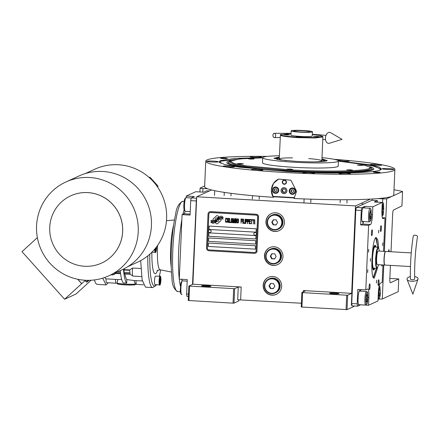 <?xml version="1.0" encoding="UTF-8"?>
<svg xmlns="http://www.w3.org/2000/svg" width="440" height="440" viewBox="0 0 440 440"><rect width="100%" height="100%" fill="white"/><g stroke="black" fill="none" stroke-linecap="round" stroke-linejoin="round"><path stroke-width="0.66" d="M238.876 299.69L238.821 300.933L234.02 303.132L233.035 303.149L188.227 300.498L188.854 286.066L192.885 284.224L241.197 287.001L238.249 287.05L237.694 299.783L301.4 303.232M353.969 305.998L353.952 306.466L347.028 309.634L301.235 306.999L301.862 292.567L305.503 290.884L303.369 290.576L351.681 293.359L355.504 205.909L370.375 199.1M282.953 256.636A9.383 9.224 -114.6 0 0 269.803 247.572A9.383 9.224 -114.6 0 0 264.468 255.569A9.383 9.224 -114.6 0 0 277.618 264.632A9.383 9.224 -114.6 0 0 282.953 256.636M281.655 286.347A9.383 9.224 -114.6 0 0 268.505 277.288A9.383 9.224 -114.6 0 0 263.17 285.285A9.383 9.224 -114.6 0 0 276.32 294.349A9.383 9.224 -114.6 0 0 281.655 286.347M284.438 222.673A9.383 9.224 -114.6 0 0 271.288 213.615A9.383 9.224 -114.6 0 0 265.953 221.612A9.383 9.224 -114.6 0 0 279.098 230.67A9.383 9.224 -114.6 0 0 284.438 222.673M192.885 284.224L196.702 196.774L355.504 205.909M238.249 287.05L234.647 288.701L234.02 303.132M338.882 293.678A4.692 0.396 2.5 0 0 338.943 293.618A4.692 0.396 2.5 0 0 334.659 293.034A4.692 0.396 2.5 0 0 329.637 293.145A4.692 0.396 2.5 0 0 329.571 293.205A4.692 0.396 2.5 0 0 333.861 293.788A4.692 0.396 2.5 0 0 338.882 293.678M346.043 309.65L346.676 295.218L301.862 292.567M346.676 295.218L347.655 295.202L351.681 293.359M301.934 307.115L302.566 292.677M277.723 264.583A9.383 9.224 -114.6 0 1 264.682 255.475A9.383 9.224 65.4 0 1 269.913 247.528M276.425 294.3A9.383 9.224 -114.6 0 1 263.384 285.186A9.383 9.224 65.4 0 1 268.615 277.239M279.202 230.626A9.383 9.224 -114.6 0 1 266.162 221.513A9.383 9.224 65.4 0 1 271.392 213.565M347.028 309.634L347.655 295.202M372.158 200.305L372.213 198.996M378.103 198.578L382.75 198.847A3.41 0.286 2.5 0 0 386.672 198.781L402.562 191.505A112.574 9.471 2.5 0 0 393.998 189.772M204.661 185.983L200.145 188.051A3.41 0.286 2.5 0 0 200.101 188.095A3.41 0.286 2.5 0 0 202.945 188.502L207.592 188.771M211.574 189.965L196.702 196.774M210.832 286.308A4.692 0.396 2.5 0 0 210.898 286.248A4.692 0.396 2.5 0 0 206.608 285.67A4.692 0.396 2.5 0 0 201.586 285.78A4.692 0.396 2.5 0 0 201.526 285.841A4.692 0.396 2.5 0 0 205.81 286.418A4.692 0.396 2.5 0 0 210.832 286.308M188.854 286.066L234.647 288.701M233.035 303.149L233.668 288.717M389.846 278.438L398.745 278.949L398.189 291.687L382.3 298.964A3.41 0.286 -177.5 0 1 378.631 299.041M389.087 251.647A1.793 0.292 93.3 0 0 388.911 249.684A1.793 0.292 93.3 0 0 388.883 249.689A1.793 0.292 93.3 0 0 388.509 251.614M398.745 278.949L390.302 282.799M390.242 282.777L390.368 282.788C389.939 282.716 389.757 281.413 389.824 278.878L390.412 265.392M391.006 251.757L392.639 214.434C392.783 211.954 393.069 210.485 393.492 210.018L401.929 205.937L402.562 191.505M188.925 300.614L189.552 286.176M216.134 223.487L215.391 222.646A7.425 7.304 -114.6 0 0 216.557 221.518A7.425 7.304 65.4 0 1 215.391 222.646L216.134 223.487A1.067 1.045 -114.6 0 0 217.619 223.57L220.77 220.693A1.067 1.045 -114.6 0 0 220.836 219.191L220.743 219.087A4.945 4.862 -114.6 0 0 218.862 219.445A1.876 1.843 65.4 0 1 217.828 221.419A1.876 1.843 65.4 0 1 217.822 221.424A1.876 1.843 -114.6 0 0 218.862 219.445M216.557 221.518A1.876 1.843 -114.6 0 0 217.822 221.424L217.822 221.424M256.954 250.954L258.44 216.992A2.558 2.514 65.4 0 0 256.031 214.302L210.661 211.69A2.558 2.514 65.4 0 0 208.027 214.093L206.542 248.05A2.558 2.514 65.4 0 0 208.956 250.745L254.326 253.352A2.558 2.514 65.4 0 0 256.954 250.954L258.572 216.931A2.558 2.514 65.4 0 0 256.163 214.242L210.793 211.629A2.558 2.514 65.4 0 0 209.55 211.882M257.092 250.894A2.558 2.514 65.4 0 1 255.569 253.105M257.593 216.948A1.705 1.677 -114.6 0 0 255.987 215.155A1.705 1.677 65.4 0 1 257.598 216.948L256.108 250.91A1.705 1.677 65.4 0 1 255.145 252.357A1.705 1.677 -114.6 0 0 256.108 250.91L257.598 216.948M209.836 212.685L209.831 212.691A1.705 1.677 65.4 0 1 209.836 212.685A1.705 1.677 65.4 0 1 210.623 212.542L255.987 215.155L210.623 212.542A1.705 1.677 -114.6 0 0 208.863 214.143L207.378 248.105A1.705 1.677 -114.6 0 0 208.984 249.898L254.353 252.511A1.705 1.677 -114.6 0 0 255.14 252.362A1.705 1.677 65.4 0 1 255.145 252.362L255.14 252.362M208.439 243.056L208.291 246.455L255.343 249.161L255.492 245.768L208.439 243.056M208.665 237.963L208.516 241.362L255.569 244.068L255.717 240.669L208.665 237.963L208.522 241.357L255.569 244.063M208.885 232.87L208.736 236.269L255.789 238.975L255.937 235.576L208.885 232.87L208.742 236.264L255.789 238.97M209.181 226.078L209.033 229.477L256.086 232.183L256.234 228.784L209.181 226.078L209.038 229.471L256.086 232.177M223.229 219.021A50.529 49.681 -114.6 0 0 220.809 218.768A4.395 4.323 -114.6 0 0 218.691 219.142A4.395 4.323 65.4 0 1 218.697 219.142A4.395 4.323 65.4 0 1 220.814 218.768A50.529 49.681 65.4 0 1 223.223 219.021L221.573 217.674A7.827 7.695 -114.6 0 0 219.758 217.894A4.087 4.015 -114.6 0 0 217.723 219.137L217.729 219.131A152.73 150.172 65.4 0 1 216.634 220.363A6.435 6.325 65.4 0 1 215.116 221.595A6.435 6.325 -114.6 0 0 216.623 220.369A152.73 150.172 -114.6 0 0 217.723 219.137M218.697 219.142L218.691 219.142A4.395 4.323 -114.6 0 0 217.905 219.61A6.49 6.38 -114.6 0 0 216.425 221.183A4.653 4.576 -114.6 0 1 212.438 223.262L212.448 223.256A4.912 4.829 -114.6 0 0 214.517 222.827M214.775 221.771L214.764 221.771A4.224 4.152 65.4 0 1 214.77 221.771A4.224 4.152 -114.6 0 0 215.105 221.595A4.224 4.152 65.4 0 1 214.775 221.771A4.224 4.152 -114.6 0 1 212.696 222.129A30.338 29.832 -114.6 0 1 210.793 221.898L211.134 222.541L212.124 222.668L212.438 223.262M223.289 217.498A10.648 10.467 -114.6 0 0 220.957 217.333A10.648 10.467 65.4 0 1 223.289 217.492L221.656 216.183A4.631 4.548 -114.6 0 0 219.005 216.959A5.627 5.533 -114.6 0 0 217.641 218.284L217.646 218.279A12.326 12.117 65.4 0 1 216.805 219.307A12.326 12.117 -114.6 0 0 217.641 218.284M219.181 217.756L219.181 217.756A4.901 4.818 65.4 0 1 220.968 217.327A4.901 4.818 -114.6 0 0 218.427 218.185A6.49 6.38 -114.6 0 0 216.904 219.703A4.846 4.763 -114.6 0 1 212.487 221.705A5.054 4.972 -114.6 0 0 215.001 221.282M212.185 221.144L212.487 221.705L212.196 221.144L211.173 221.018L212.196 221.144M210.859 220.418L210.865 220.424A17.127 16.841 -114.6 0 0 212.817 220.66A6.732 6.617 -114.6 0 0 214.968 220.435A3.998 3.933 -114.6 0 0 216.799 219.313A3.998 3.933 65.4 0 1 215.556 220.22L215.551 220.22M216.266 218.014L216.26 218.02A1.876 1.843 -114.6 0 1 217.525 217.927A7.436 7.309 -114.6 0 1 218.691 216.799L217.943 215.963A1.067 1.045 -114.6 0 0 216.464 215.881L213.306 218.757A1.067 1.045 -114.6 0 0 213.246 220.253L213.334 220.358A4.945 4.862 -114.6 0 0 215.215 220.006A1.876 1.843 -114.6 0 1 216.26 218.02A1.876 1.843 65.4 0 1 216.266 218.014A1.876 1.843 65.4 0 1 217.525 217.921M226.908 221.782L226.969 221.337L226.38 221.843L225.676 221.26L225.863 218.917L226.518 218.68L227.056 219.257L226.892 218.433L226.177 218.119L225.533 219.076L225.5 221.705L226.358 222.387L226.908 221.782M228.393 218.246L227.695 218.477L227.365 219.637L227.392 221.81L227.887 222.475L228.58 222.244L228.916 221.084L228.888 218.911L228.393 218.246M229.603 218.317L229.174 222.547L230.621 222.629L230.648 222.09L229.438 222.019L229.603 218.317M232.095 218.46L231.402 218.691L231.066 219.852L231.094 222.024L231.589 222.684L232.287 222.453L232.617 221.298L232.595 219.12L232.095 218.46M234.003 222.827L234.713 219.516L234.812 222.871L234.993 218.625L234.636 218.609L233.865 222.365L233.426 218.537L233.063 218.515L232.876 222.761L233.266 219.434L233.684 222.805L234.003 222.827L233.69 222.805L233.266 219.434M236.549 220.891L236.484 218.801L235.318 218.647L235.131 222.893L236.302 222.865L236.549 220.891M238.095 218.806L237.402 219.038L237.066 220.193L237.094 222.371L237.589 223.031L238.282 222.799L238.618 221.645L238.59 219.466L238.095 218.806M240.999 218.972L241.049 223.229L241.137 221.243L242.181 221.304L242.209 220.764L241.159 220.704L241.214 219.527L242.418 219.599L242.446 219.054L240.994 218.972L241.049 223.229M242.776 219.076L242.825 223.328M243.573 219.12L243.144 223.35L244.596 223.438L244.618 222.893L243.408 222.822L243.573 219.12M244.915 223.454L245.102 219.208L245.157 223.465M247.093 220.682L246.829 219.401L245.663 219.241L245.482 223.487L245.806 221.601L246.736 221.568L247.093 220.682M248.908 220.787L248.639 219.505L247.478 219.346L247.291 223.591L247.615 221.705L248.545 221.672L248.908 220.787M250.553 223.779L250.575 223.234L249.37 223.168L249.431 221.722L250.476 221.782L250.503 221.238L249.453 221.177L249.508 220.006L250.712 220.077L250.74 219.532L249.288 219.45L249.101 223.696L250.553 223.779L249.112 223.691L249.293 219.45M252.571 220.094L252.588 219.637L251.059 219.549L251.042 220L251.686 220.039L251.521 223.834L251.928 220.055L252.571 220.094L251.933 220.049M254.419 220.198L254.441 219.747L252.912 219.659L252.89 220.11L253.534 220.149L253.611 223.955L253.776 220.16L254.419 220.198L253.776 220.16M254.579 224.01L254.766 219.764L254.821 224.021M227.882 218.851L228.371 218.79L228.707 219.351L228.619 221.43L228.234 221.953L227.568 221.37L227.882 218.851M231.589 219.065L232.073 219.005L232.414 219.566L232.32 221.645L231.935 222.162L231.275 221.584L231.589 219.065M235.483 220.468L235.538 219.203L236.302 219.247L236.368 220.429L235.483 220.468M236.412 221.337L236.286 222.321L235.4 222.365L235.455 221.007L236.341 221.15L236.165 222.409M237.584 219.412L238.073 219.346L238.409 219.912L238.321 221.986L237.936 222.508L237.276 221.925L237.584 219.412M245.889 219.709L246.774 219.846L246.725 221.018L245.828 221.062L245.889 219.709L246.769 219.846L246.598 221.1M248.529 221.128L247.638 221.166L247.698 219.813L248.578 219.951L248.413 221.205M255.343 249.156L208.296 246.45L208.445 243.062M210.804 221.898L212.448 223.256M219.06 218.136A4.087 4.015 -114.6 0 0 217.729 219.131M219.659 216.59A4.631 4.548 -114.6 0 0 219.01 216.953A5.627 5.533 -114.6 0 0 217.646 218.279M216.733 215.699A1.067 1.045 -114.6 0 0 216.469 215.875L213.318 218.752A1.067 1.045 -114.6 0 0 213.252 220.253L213.345 220.358A4.945 4.862 -114.6 0 0 215.215 220.006M216.139 223.482A1.067 1.045 -114.6 0 0 217.355 223.746M225.434 221.337L225.803 222.261L226.562 222.305M225.627 218.724L225.44 221.331M225.979 218.196L225.632 218.719M226.787 218.972L227.056 219.252M226.155 218.664L226.793 218.966M226.38 221.843L226.732 221.32M227.871 218.306L227.431 219.186L227.332 221.441L227.695 222.371L228.415 222.415M228.047 218.768L228.536 218.884L228.74 219.714L228.234 221.953M229.367 218.301L229.18 222.547L230.626 222.629M231.578 218.521L231.132 219.395L231.039 221.656L231.402 222.58L232.117 222.624M231.754 218.983L232.238 219.098L232.441 219.923L231.941 222.162M234.713 219.516L234.812 222.871M234.641 218.609L233.871 222.36M233.068 218.515L233.118 222.772M235.323 218.647L235.142 222.888L236.302 222.865M235.538 219.203L236.423 219.34L236.247 220.512M235.455 221.007L236.418 221.331M237.573 218.862L237.132 219.742L237.034 222.002L237.397 222.926L238.117 222.97M237.749 219.329L238.42 219.907L238.326 221.986L237.941 222.503M241.137 221.243L242.187 221.298M241.214 219.527L242.418 219.593M243.337 219.109L243.15 223.35L244.596 223.432M245.108 219.208L244.921 223.448M245.674 219.241L245.724 223.498M245.806 221.601L246.736 221.568M247.484 219.346L247.533 223.603M247.615 221.705L248.545 221.672M247.698 219.813L248.589 219.951L248.534 221.122M249.431 221.722L250.476 221.777M249.508 220.006L250.712 220.072M251.064 219.549L251.048 220L251.691 220.039L251.763 223.845M252.918 219.659L252.901 220.105L253.545 220.143L253.611 223.949M254.771 219.764L254.584 224.004M210.353 232.469A1.364 1.342 -114.6 0 0 211.139 231.336A1.364 1.342 65.4 0 0 209.231 229.983A1.364 1.342 65.4 0 1 209.231 229.983L209.198 229.994A1.364 1.342 65.4 0 1 211.112 231.352A1.364 1.342 -114.6 0 1 210.337 232.474A1.364 1.342 -114.6 0 1 208.423 231.121A1.364 1.342 65.4 0 1 209.198 229.994M255.723 235.081A1.364 1.342 -114.6 0 0 256.514 233.948A1.364 1.342 65.4 0 0 254.601 232.59A1.364 1.342 65.4 0 1 254.601 232.59L254.573 232.606A1.364 1.342 65.4 0 1 256.482 233.965A1.364 1.342 -114.6 0 1 255.706 235.087A1.364 1.342 -114.6 0 1 253.798 233.728A1.364 1.342 65.4 0 1 254.573 232.606M294.591 197.654L272.795 196.399A12.793 12.579 65.4 0 1 278.619 179.047M281.132 190.493A2.898 2.849 -114.6 0 0 285.197 193.292A2.898 2.849 -114.6 0 0 286.847 190.823A2.898 2.849 -114.6 0 0 282.783 188.023A2.898 2.849 -114.6 0 0 281.132 190.493M282.26 182.05A2.134 2.096 65.4 0 1 283.476 180.23A2.134 2.096 65.4 0 1 286.462 182.292A2.134 2.096 65.4 0 1 285.247 184.107A2.134 2.096 65.4 0 1 282.26 182.05M272.437 189.992A3.196 3.146 -114.6 0 0 276.92 193.083A3.196 3.146 -114.6 0 0 278.74 190.355A3.196 3.146 -114.6 0 0 274.257 187.27A3.196 3.146 -114.6 0 0 272.437 189.992M289.24 190.96A3.196 3.146 -114.6 0 0 293.722 194.051A3.196 3.146 -114.6 0 0 295.543 191.323A3.196 3.146 -114.6 0 0 291.06 188.232A3.196 3.146 -114.6 0 0 289.24 190.96M273.598 188.007A3.196 3.146 65.4 0 1 274.538 187.154M277.189 192.946A3.196 3.146 65.4 0 1 275.93 193.1M290.4 188.969A3.196 3.146 65.4 0 1 291.341 188.122M293.992 193.908A3.196 3.146 65.4 0 1 292.732 194.068M275.506 192.792A2.646 2.602 -114.6 0 0 278.228 190.311A2.646 2.602 -114.6 0 0 275.737 187.528A2.646 2.602 -114.6 0 0 273.02 190.009A2.646 2.602 -114.6 0 0 275.506 192.792M275.55 193.105A2.986 2.937 -114.6 0 0 278.619 190.3A2.986 2.937 -114.6 0 0 274.439 187.418A2.986 2.937 -114.6 0 0 275.55 193.105M278.02 192.236A2.986 2.937 65.4 0 1 277.382 192.638L276.925 192.847M274.951 188.843L274.17 190.075L274.841 191.389L276.293 191.472L277.079 190.245L276.408 188.925L274.951 188.843M274.841 191.389L276.386 191.334M274.17 190.075L274.45 189.948L275.121 191.263M275.143 188.854L274.45 189.948M274.439 187.418L274.896 187.209A2.986 2.937 65.4 0 1 275.616 186.989M292.314 193.76A2.646 2.602 -114.6 0 0 295.031 191.274A2.646 2.602 -114.6 0 0 292.545 188.496A2.646 2.602 -114.6 0 0 289.823 190.977A2.646 2.602 -114.6 0 0 292.314 193.76M292.353 194.073A2.986 2.937 -114.6 0 0 295.427 191.268A2.986 2.937 -114.6 0 0 291.242 188.386A2.986 2.937 -114.6 0 0 292.353 194.073M294.827 193.204A2.986 2.937 65.4 0 1 294.184 193.606L293.728 193.815M291.753 189.811L290.972 191.043L291.643 192.357L293.101 192.44L293.882 191.208L293.211 189.893L291.753 189.811M291.643 192.357L293.189 192.302M290.972 191.043L291.252 190.911L291.929 192.225M291.951 189.822L291.252 190.911M291.242 188.386L291.698 188.177A2.986 2.937 65.4 0 1 292.424 187.952M285.291 184.085A2.134 2.096 -114.6 0 1 282.348 182.006A2.134 2.096 65.4 0 1 283.52 180.208M282.568 182.066A1.821 1.793 -114.6 0 0 284.284 183.981A1.821 1.793 -114.6 0 0 286.154 182.27A1.821 1.793 65.4 0 0 284.438 180.356A1.821 1.793 65.4 0 0 282.568 182.066M283.861 193.628A2.986 2.937 -114.6 0 0 286.93 190.828A2.986 2.937 -114.6 0 0 284.119 187.688A2.986 2.937 -114.6 0 0 281.05 190.487A2.986 2.937 -114.6 0 0 283.861 193.628M282.051 190.548L282.948 192.302L284.884 192.412L285.929 190.768L285.032 189.019L283.096 188.903L282.051 190.548L282.475 190.355L283.371 192.104L285.021 192.203M282.948 192.302L283.371 192.104M283.382 188.92L282.475 190.355M262.697 157.834L239.536 158.884L230.368 161.205L233.998 163.455L246.125 165.831L288.739 169.763C325.479 171.958 364.15 171.314 369.408 168.416L370.354 167.321L361.416 164.203L338.443 161.145M230.362 161.232L229.983 162.222L234.207 164.45L246.532 166.782L288.651 170.638C325.556 172.843 364.397 172.194 369.677 169.285L370.651 168.366L370.354 167.321M321.937 158.934L327.206 160.562L326.849 160.864C322.608 162.003 312.378 162.173 296.159 161.376L280.401 159.94L273.939 158.24L279.334 157.075M262.702 157.696L262.482 162.789A37.906 3.19 -177.5 0 0 294.074 167.321A37.906 3.19 2.5 0 0 338.223 166.1L338.448 161.002A37.906 3.19 2.5 0 1 294.294 162.228A37.906 3.19 -177.5 0 1 262.702 157.696A37.906 3.19 -177.5 0 1 279.389 155.788M338.448 161.002A37.906 3.19 2.5 0 0 321.992 157.647M350.108 169.791L346.731 169.884L352.523 170.137L350.108 169.791M360.707 164.94L357.33 165.033L359.744 165.38L363.121 165.286L360.707 164.94M251.559 158.659L248.182 158.752L250.597 159.099L253.974 159.005L251.559 158.659M240.961 163.51L237.584 163.603L239.998 163.95L243.375 163.856L240.961 163.51M290.235 169.076L286.858 169.169L289.273 169.516L292.65 169.422L290.235 169.076M338.432 160.897L370.667 164.918L379.143 167.052L381.519 169.048L380.441 169.901C374.347 173.267 329.472 174.014 286.841 171.463L238.997 167.129L224.604 164.494L219.093 161.959L220.187 160.683L234.581 158.416L262.73 157.591M267.24 156.393A94.661 7.964 2.5 0 0 207.053 159.929A94.661 7.964 2.5 0 0 205.744 161.166L204.633 186.632A94.661 7.964 2.5 0 0 273.235 197.302L271.376 189.937L273.454 183.453L278.537 179.086L290.889 180.202L296.582 191.389L294.002 198.501A94.661 7.964 2.5 0 0 392.469 196.13A94.661 7.964 2.5 0 0 393.778 194.893L394.889 169.422A94.661 7.964 2.5 0 0 334.043 159.308M274.071 196.471A12.793 12.579 -114.6 0 0 274.28 196.823L273.235 197.302M294.377 197.978L274.28 196.823M380.023 172.447A3.41 0.286 -177.5 0 1 376.37 172.524A3.41 0.286 -177.5 0 1 373.252 172.101A3.41 0.286 -177.5 0 1 373.302 172.056A3.41 0.286 -177.5 0 1 376.954 171.98A3.41 0.286 -177.5 0 1 380.072 172.403A3.41 0.286 -177.5 0 1 380.023 172.447M227.332 158.527A3.41 0.286 -177.5 0 1 223.68 158.609A3.41 0.286 -177.5 0 1 220.561 158.186A3.41 0.286 -177.5 0 1 220.611 158.142A3.41 0.286 -177.5 0 1 224.263 158.059A3.41 0.286 -177.5 0 1 227.381 158.482A3.41 0.286 -177.5 0 1 227.332 158.527M205.744 161.166A94.661 7.964 2.5 0 0 292.276 172.887A94.661 7.964 2.5 0 0 393.58 170.66A94.661 7.964 2.5 0 0 394.889 169.422M350.466 173.927A5.759 0.484 2.5 0 0 350.548 173.85A5.759 0.484 2.5 0 0 345.284 173.14A5.759 0.484 2.5 0 0 339.125 173.272A5.759 0.484 2.5 0 0 339.042 173.349A5.759 0.484 2.5 0 0 344.305 174.064A5.759 0.484 2.5 0 0 350.466 173.927M314.331 173.349A5.759 0.484 2.5 0 0 314.408 173.272A5.759 0.484 2.5 0 0 309.144 172.557A5.759 0.484 2.5 0 0 302.984 172.695A5.759 0.484 2.5 0 0 302.907 172.772A5.759 0.484 2.5 0 0 308.165 173.481A5.759 0.484 2.5 0 0 314.331 173.349M262.713 170.181A5.759 0.484 2.5 0 0 262.79 170.104A5.759 0.484 2.5 0 0 257.532 169.395A5.759 0.484 2.5 0 0 251.367 169.527A5.759 0.484 2.5 0 0 251.29 169.604A5.759 0.484 2.5 0 0 256.553 170.313A5.759 0.484 2.5 0 0 262.713 170.181M234.504 166.81A5.759 0.484 2.5 0 0 234.581 166.738A5.759 0.484 2.5 0 0 229.317 166.023A5.759 0.484 2.5 0 0 223.157 166.161A5.759 0.484 2.5 0 0 223.08 166.238A5.759 0.484 2.5 0 0 228.344 166.947A5.759 0.484 2.5 0 0 234.504 166.81M218.235 161.876A5.759 0.484 2.5 0 0 218.312 161.799A5.759 0.484 2.5 0 0 213.048 161.084A5.759 0.484 2.5 0 0 206.888 161.222A5.759 0.484 2.5 0 0 206.811 161.298A5.759 0.484 2.5 0 0 212.075 162.008A5.759 0.484 2.5 0 0 218.235 161.876M261.509 157.311A5.759 0.484 2.5 0 0 261.586 157.239A5.759 0.484 2.5 0 0 256.328 156.524A5.759 0.484 2.5 0 0 250.168 156.662A5.759 0.484 2.5 0 0 250.085 156.739A5.759 0.484 2.5 0 0 255.349 157.448A5.759 0.484 2.5 0 0 261.509 157.311M338.283 160.688A5.759 0.484 2.5 0 0 344.25 161.244A5.759 0.484 2.5 0 0 349.261 161.062A5.759 0.484 2.5 0 0 349.344 160.985A5.759 0.484 2.5 0 0 344.08 160.27A5.759 0.484 2.5 0 0 337.92 160.407A5.759 0.484 2.5 0 0 337.893 160.424M381.639 165.149A5.759 0.484 2.5 0 0 381.716 165.077A5.759 0.484 2.5 0 0 376.453 164.362A5.759 0.484 2.5 0 0 370.293 164.5A5.759 0.484 2.5 0 0 370.216 164.571A5.759 0.484 2.5 0 0 375.48 165.286A5.759 0.484 2.5 0 0 381.639 165.149M393.74 169.367A5.759 0.484 2.5 0 0 393.822 169.29A5.759 0.484 2.5 0 0 388.559 168.575A5.759 0.484 2.5 0 0 382.399 168.713A5.759 0.484 2.5 0 0 382.322 168.79A5.759 0.484 2.5 0 0 387.58 169.499A5.759 0.484 2.5 0 0 393.74 169.367M380.259 168.559L381.189 169.461M219.389 162.399L220.396 161.579M245.625 158.389L221.106 161.161L220.105 161.887L220.957 163.323M379.544 170.247L380.518 168.889L373.296 166.062L355.405 163.185M230.285 161.409A71.687 6.034 2.5 0 0 229.669 161.656A71.687 6.034 -177.5 0 0 228.839 162.212A71.687 6.034 -177.5 0 0 291.929 171.353A71.687 6.034 -177.5 0 0 370.925 169.78A71.687 6.034 2.5 0 0 371.789 168.454L372.79 169.895A73.59 6.193 2.5 0 0 373.747 169.169A73.59 6.193 2.5 0 0 369.831 166.716M230.945 160.655A73.59 6.193 2.5 0 0 227.794 161.546A73.59 6.193 -177.5 0 0 226.826 162.756A73.59 6.193 -177.5 0 0 295.488 171.694A73.59 6.193 -177.5 0 0 372.801 169.889M371.789 168.454A71.687 6.034 2.5 0 0 370.42 167.53M291.033 133.573L280.434 134.613L279.252 158.972A21.318 1.793 2.5 0 0 286.709 160.666M280.72 134.376C279.824 135.427 285.615 136.362 298.1 137.187L315.447 137.533L322.795 136.466L319.897 135.471L312.329 134.503M280.588 134.794C279.686 135.85 285.511 136.791 298.062 137.621L315.32 137.973L322.894 136.934L322.795 136.466M303.144 130.719A8.102 0.682 2.5 0 0 293.706 130.983A8.102 0.682 2.5 0 0 300.454 131.951A8.102 0.682 2.5 0 0 309.892 131.687A8.102 0.682 2.5 0 0 303.144 130.719M286.429 134.954L289.806 134.86L287.392 134.513L284.014 134.607L286.429 134.954M298.661 136.934L302.038 136.84L296.241 136.587L298.661 136.934M315.838 136.648L319.215 136.554L313.418 136.301L315.838 136.648M291.148 130.867L290.961 135.113A10.659 0.896 2.5 0 0 299.849 136.389A10.659 0.896 2.5 0 0 312.263 136.043L312.45 131.797A10.659 0.896 2.5 0 0 303.567 130.526A10.659 0.896 2.5 0 0 291.148 130.867A10.659 0.896 2.5 0 0 300.031 132.143A10.659 0.896 2.5 0 0 312.45 131.797M279.312 157.531A26.439 2.222 2.5 0 0 274.18 158.51M321.915 159.39A26.439 2.222 -177.5 0 1 326.942 160.815M279.301 157.85A24.393 2.052 2.5 0 0 276.254 158.868A24.393 2.052 2.5 0 0 277.865 159.538M321.899 159.709A24.393 2.052 -177.5 0 1 324.847 160.99A24.393 2.052 -177.5 0 1 323.18 161.519M276.507 159.066A24.063 2.024 -177.5 0 1 279.279 158.274M321.882 160.132A24.063 2.024 -177.5 0 1 324.577 161.161M292.529 157.889A21.318 1.793 2.5 0 0 279.252 158.972M308.721 158.598A21.318 1.793 -177.5 0 1 321.849 160.831A21.318 1.793 -177.5 0 1 314.27 161.871M279.846 158.708A21.318 1.793 2.5 0 0 279.263 159.038M321.283 160.518A21.318 1.793 -177.5 0 1 321.838 160.897M196.62 198.644L196.521 199.139M196.345 200.052L192.522 284.383M209.435 190.944L206.784 190.79L203.748 192.181L195.762 191.725L186.296 196.059L194.277 196.515L191.24 197.906L196.636 198.22M196.169 200.965L190.707 200.651L191.24 197.906M190.707 200.651L190.075 215.083L182.094 214.621L179.273 279.147L187.259 279.603L186.626 294.036L188.502 294.145M188.403 296.478L186.94 296.389L186.626 294.036M181.995 294.514L181.643 294.498A6.82 1.105 -86.7 0 1 181.467 294.393A6.82 1.105 -86.7 0 1 180.917 291.72A6.82 1.105 -86.7 0 1 181.687 282.194A6.82 1.105 -86.7 0 1 182.243 280.957A6.82 1.105 -86.7 0 1 182.43 280.874L187.193 281.149M182.221 280.973A9.383 1.518 93.3 0 0 181.94 279.301M182.094 214.621L184.003 213.752A9.383 1.518 93.3 0 0 185.081 211.167M186.296 196.059L186.225 197.681M192.665 284.323L196.383 199.199M181.467 294.393L180.697 293.507L180.219 291.165L180.889 282.832L182.243 280.957M184.723 210.238C184.118 210.694 183.816 209.215 183.81 205.805C183.937 202.219 184.311 199.826 184.932 198.632L185.873 197.753A6.82 1.105 -86.7 0 1 186.06 197.67L191.23 197.967M190.229 211.58L185.279 211.294A6.82 1.105 -86.7 0 1 185.103 211.195A6.82 1.105 -86.7 0 1 184.503 206.047A6.82 1.105 -86.7 0 1 185.785 197.852A6.82 1.105 -86.7 0 1 185.873 197.753M377.476 268.158L374.358 277.943C369.952 281.188 371.827 238.161 376.123 237.424L377.817 239.839L378.664 247.533M375.777 237.688L377.751 247.148M382.954 264.963L382.195 282.37L380.286 283.245A9.383 1.518 -86.7 0 0 378.323 293.293L377.993 300.938L368.522 305.272L360.542 304.81L357.506 306.202L352.044 305.888L351.731 303.534L355.806 210.149L356.34 207.405L371.882 200.288L377.344 200.602L374.308 201.993L382.289 202.455L381.959 210.095A9.383 1.518 -86.7 0 0 382.971 218.746A9.383 1.518 -86.7 0 0 383.103 218.719L382.844 218.708M380.793 231.495A2.898 0.468 93.3 0 0 381.392 228.514A2.898 0.468 93.3 0 0 381.084 225.715A2.898 0.468 93.3 0 0 381.04 225.72A2.898 0.468 93.3 0 0 380.441 228.707A2.898 0.468 93.3 0 0 380.749 231.506A2.898 0.468 93.3 0 0 380.793 231.495M371.8 235.615A2.898 0.468 93.3 0 0 372.4 232.628A2.898 0.468 93.3 0 0 372.091 229.834A2.898 0.468 93.3 0 0 372.048 229.84A2.898 0.468 93.3 0 0 371.448 232.826A2.898 0.468 93.3 0 0 371.756 235.62A2.898 0.468 93.3 0 0 371.8 235.615M369.688 283.872A2.898 0.468 93.3 0 0 369.089 286.853A2.898 0.468 93.3 0 0 369.397 289.652A2.898 0.468 93.3 0 0 369.441 289.641A2.898 0.468 93.3 0 0 370.04 286.66A2.898 0.468 93.3 0 0 369.732 283.861A2.898 0.468 93.3 0 0 369.688 283.872M378.681 279.752A2.898 0.468 93.3 0 0 378.081 282.733A2.898 0.468 93.3 0 0 378.389 285.533A2.898 0.468 93.3 0 0 378.433 285.527A2.898 0.468 93.3 0 0 379.033 282.541A2.898 0.468 93.3 0 0 378.725 279.741A2.898 0.468 93.3 0 0 378.681 279.752M351.731 303.534L357.192 303.853L357.819 289.416L365.805 289.877L368.621 225.352L360.641 224.895L361.268 210.463L355.806 210.149M356.34 207.405L361.801 207.719L361.268 210.463M361.801 207.719L364.843 206.327L372.823 206.789L382.289 202.455M377.559 202.18L377.344 200.602M383.548 251.328L385.011 217.85L382.344 217.696M357.192 303.853L357.506 306.202M376.613 280.181L376.47 282.986L376.613 280.181M378.796 230.186L378.653 232.991L378.796 230.186M370.497 258.484L370.354 261.288L370.497 258.484M381.623 264.886L381.783 266.041L382.069 264.908M367.791 269.704L367.648 272.509L367.791 269.704M382.811 242.858L382.668 245.663L382.811 242.858M368.682 249.332L368.539 252.137L368.682 249.332M365.805 289.877L367.708 289.003A9.383 1.518 -86.7 0 1 367.84 288.976A9.383 1.518 -86.7 0 1 368.858 297.632L367.884 297.572M368.522 305.272L368.858 297.632M385.011 217.85L383.103 218.719M372.823 206.789L372.488 214.429A9.383 1.518 -86.7 0 1 370.53 224.483L362.543 224.021A9.383 1.518 93.3 0 0 363.6 221.551M368.621 225.352L370.53 224.483M374.358 277.943L373.879 277.954M360.201 291.099A7.464 1.205 93.3 0 0 359.75 290.433A7.464 1.205 93.3 0 0 359.645 290.455A7.464 1.205 93.3 0 0 358.1 298.133A7.464 1.205 93.3 0 0 358.892 305.333A7.464 1.205 93.3 0 0 358.996 305.311A7.464 1.205 93.3 0 0 359.42 304.722M360.75 291.132A9.383 1.518 93.3 0 0 360.486 289.57M360.641 224.895L362.543 224.021M363.831 207.9A7.464 1.205 93.3 0 0 363.38 207.235A7.464 1.205 93.3 0 0 363.281 207.251A7.464 1.205 93.3 0 0 361.73 214.929A7.464 1.205 93.3 0 0 362.527 222.134A7.464 1.205 93.3 0 0 362.632 222.112A7.464 1.205 93.3 0 0 363.05 221.524M364.771 207.955L364.843 206.327M376.404 202.114A7.464 1.205 93.3 0 0 375.958 201.476A7.464 1.205 93.3 0 0 375.854 201.493A7.464 1.205 93.3 0 0 375.447 202.059M376.525 268.433L373.478 277.607M356.208 208.082L355.603 208.362L351.379 305.145L351.94 305.107M355.603 208.362L356.021 208.384L355.988 209.237M351.835 304.32L351.797 305.168M369.908 220.803L370.337 221.007L369.468 221.799A6.82 1.105 93.3 0 1 369.281 221.881A6.82 1.105 93.3 0 1 368.979 221.562A6.82 1.105 93.3 0 1 368.736 213.021A6.82 1.105 93.3 0 1 370.068 208.257A6.82 1.105 93.3 0 1 370.243 208.362L371.014 209.248L369.694 213.323C369.38 216.865 369.452 219.357 369.908 220.803C370.442 221.524 370.915 220.226 371.338 216.909L371.014 209.248M370.59 211.277L369.974 213.934L369.897 217.773L370.436 218.955L371.058 216.299L371.135 212.46L370.59 211.277M371.135 212.46L370.326 212.416M371.058 216.299L369.925 216.238M382.129 213.065L382.91 215.248L383.433 214.027L383.587 203.489L382.75 204.694L382.129 213.065M383.587 203.489L382.817 202.604A6.82 1.105 93.3 0 0 382.641 202.499A6.82 1.105 93.3 0 0 382.272 202.829M383.532 205.7L382.866 206.278L382.426 209.935L382.652 213.015L383.317 212.438L383.757 208.78L383.532 205.7M383.757 208.78L382.575 208.714M383.317 212.438L382.608 212.399M365.86 300.003C365.899 303.341 366.223 304.689 366.834 304.034C368.033 304.068 368.159 288.569 366.933 292.6C366.311 293.981 365.954 296.45 365.86 300.003M366.933 292.6L367.378 292.446L366.608 291.561A6.82 1.105 93.3 0 0 366.432 291.456A6.82 1.105 93.3 0 0 366.097 291.736A6.82 1.105 93.3 0 0 364.875 300.195A6.82 1.105 93.3 0 0 365.651 305.08A6.82 1.105 93.3 0 0 365.838 304.997L366.834 304.034M367.483 295.471L366.916 294.547L366.317 297.396L366.284 301.169L366.85 302.093L367.45 299.244L367.483 295.471L366.729 295.427M367.45 299.244L366.3 299.178M378.923 298.375C379.478 298.793 379.951 297.291 380.331 293.87L379.957 286.688L378.587 291.247C378.318 294.839 378.433 297.215 378.923 298.375L379.28 298.447L378.411 299.239A6.82 1.105 93.3 0 1 378.224 299.321A6.82 1.105 93.3 0 1 378.065 299.233M379.478 288.805L378.884 291.693L378.862 295.449L379.44 296.312L380.034 293.425L380.056 289.668L379.478 288.805M380.056 289.668L379.313 289.625M380.034 293.425L378.879 293.359M377.603 247.143L376.635 239.712L375.54 237.98M373.296 277.321L376.376 268.428M375.952 247.044A12.403 2.002 93.3 0 0 374.875 245.278A12.403 2.002 93.3 0 0 372.774 252.527A12.403 2.002 -86.7 0 0 373.456 269.962A12.403 2.002 -86.7 0 0 374.726 268.329M375.568 247.022A11.374 1.837 93.3 0 0 375.194 246.373A11.374 1.837 93.3 0 0 372.9 252.951A11.374 1.837 -86.7 0 0 372.455 264.325A11.374 1.837 -86.7 0 0 373.896 268.912L373.07 269.478M374.347 268.307A11.374 1.837 -86.7 0 1 373.896 268.912M379.44 251.091L378.466 247.363L374.93 246.989A10.659 1.722 93.3 0 0 372.988 253.242A10.659 1.722 -86.7 0 0 373.703 268.274L377.245 268.307M410.459 266.541L384.929 265.072A6.82 1.105 -86.7 0 1 384.208 258.489A6.82 1.105 -86.7 0 1 385.622 251.471A6.82 1.105 93.3 0 0 385.545 251.444A6.82 1.105 93.3 0 0 385.451 251.46A6.82 1.105 93.3 0 0 384.027 258.77A6.82 1.105 93.3 0 0 384.764 265.067A6.82 1.105 93.3 0 0 384.846 265.051M385.545 251.444L378.153 251.015A6.82 1.105 93.3 0 0 378.059 251.037A6.82 1.105 93.3 0 0 376.646 258.055A6.82 1.105 93.3 0 0 377.372 264.638L384.764 265.067M378.466 247.363L376.97 250.437L376.019 258.627L376.195 265.7L377.262 268.301L378.659 264.715M377.955 247.159L376.486 250.536L375.573 258.61L375.727 265.579L376.728 268.444M182.023 281.155A45.199 7.304 -86.7 0 1 181.797 279.29M180.362 285.967A45.199 7.304 -86.7 0 1 179.278 279.147A45.199 7.304 -86.7 0 1 178.701 250.239A45.199 7.304 -86.7 0 1 181.874 219.621A45.199 7.304 93.3 0 0 178.701 250.239A45.199 7.304 93.3 0 0 179.278 279.142A45.199 7.304 93.3 0 0 180.362 285.967M182.952 214.231A45.199 7.304 -86.7 0 1 184.09 209.748A45.199 7.304 93.3 0 0 182.952 214.231M282.97 222.481A7.678 7.546 65.4 0 1 278.603 229.026L277.964 229.317A7.678 7.546 65.4 0 1 267.207 221.903A7.678 7.546 -114.6 0 1 271.574 215.358L272.212 215.066A7.678 7.546 -114.6 0 1 282.97 222.481M271.574 215.358A7.678 7.546 -114.6 0 1 282.332 222.772A7.678 7.546 65.4 0 1 277.964 229.317M281.842 222.783A7.249 7.128 65.4 0 1 274.384 229.587A7.249 7.128 65.4 0 1 267.559 221.958A7.249 7.128 -114.6 0 1 275.011 215.155A7.249 7.128 -114.6 0 1 281.842 222.783M277.607 222.536L276.265 219.907L273.356 219.742L271.788 222.2L273.13 224.835L276.045 225L277.607 222.536M273.13 224.835L276.177 224.791M271.788 222.2L272.212 222.007L273.554 224.637M273.642 219.758L272.212 222.007M281.485 256.443A7.678 7.546 65.4 0 1 277.118 262.983L276.48 263.274A7.678 7.546 65.4 0 1 265.727 255.86A7.678 7.546 -114.6 0 1 270.089 249.321L270.727 249.029A7.678 7.546 -114.6 0 1 281.485 256.443M270.089 249.321A7.678 7.546 -114.6 0 1 280.846 256.735A7.678 7.546 65.4 0 1 276.48 263.274M280.357 256.74A7.249 7.128 65.4 0 1 272.899 263.544A7.249 7.128 65.4 0 1 266.074 255.921A7.249 7.128 -114.6 0 1 273.531 249.112A7.249 7.128 -114.6 0 1 280.357 256.74M276.128 256.498L274.78 253.864L271.871 253.699L270.303 256.163L271.651 258.791L274.56 258.962L276.128 256.498M271.651 258.791L274.692 258.748M270.303 256.163L270.727 255.97L272.074 258.599M272.162 253.715L270.727 255.97M280.187 286.154A7.678 7.546 65.4 0 1 275.82 292.699L275.187 292.991A7.678 7.546 65.4 0 1 264.429 285.577A7.678 7.546 -114.6 0 1 268.791 279.031L269.429 278.74A7.678 7.546 -114.6 0 1 280.187 286.154M268.791 279.031A7.678 7.546 -114.6 0 1 279.548 286.445A7.678 7.546 65.4 0 1 275.187 292.991M279.059 286.457A7.249 7.128 65.4 0 1 271.601 293.26A7.249 7.128 65.4 0 1 264.776 285.632A7.249 7.128 -114.6 0 1 272.234 278.828A7.249 7.128 -114.6 0 1 279.059 286.457M274.829 286.209L273.488 283.58L270.572 283.415L269.005 285.879L270.353 288.508L273.262 288.673L274.829 286.209M270.353 288.508L273.394 288.464M269.005 285.879L269.434 285.681L270.776 288.316M270.864 283.432L269.434 285.681M415.173 235.191A2.134 1.161 9.4 0 1 417.494 236.731C415.366 250.206 414.414 264.231 414.651 278.795A2.134 0.935 -1.3 0 1 412.159 279.774A2.134 0.935 -1.3 0 1 410.388 278.894C410.146 264.072 411.114 249.782 413.286 236.032A2.134 1.161 9.4 0 1 415.173 235.191M410.35 276.645A5.544 2.437 -1.3 0 0 407.055 279.356A5.544 2.437 -1.3 0 0 411.576 281.264A5.544 2.437 -1.3 0 0 418 279.109A5.544 2.437 -1.3 0 0 414.612 276.551M272.921 135.256A2.134 1.359 -91.5 0 0 274.335 137.588A2.134 1.359 -91.5 0 0 275.638 135.652A2.134 1.359 -91.5 0 0 274.225 133.326A2.134 1.359 -91.5 0 0 272.921 135.256M325.457 138.061A5.544 3.564 -83.4 0 1 330.616 132.671L342.023 139.354L329.401 143.27A5.544 3.564 -83.4 0 1 325.457 138.061M385.622 251.471A6.82 1.105 -86.7 0 1 385.715 251.449L411.241 252.918M159.88 282.013A2.458 0.396 -86.7 0 1 159.88 280.825A2.458 0.396 -86.7 0 1 159.989 279.587L159.989 279.571A2.458 0.396 -86.7 0 1 160.364 278.218A2.458 0.396 -86.7 0 1 160.391 278.196L160.397 278.19A2.458 0.396 -86.7 0 1 160.694 279.246L160.694 279.252A2.458 0.396 -86.7 0 1 160.589 281.688L160.584 281.71A2.458 0.396 -86.7 0 1 160.182 283.085L160.177 283.085A2.458 0.396 -86.7 0 1 160.083 283.052A2.458 0.396 -86.7 0 1 159.88 282.029L159.88 282.024M156.382 247.082A2.458 0.396 -86.7 0 1 156.261 249.145A2.458 0.396 -86.7 0 1 155.859 250.536L155.854 250.536A2.458 0.396 -86.7 0 1 155.76 250.509A2.458 0.396 -86.7 0 1 155.556 249.486A2.458 0.396 -86.7 0 1 155.556 248.276A2.458 0.396 -86.7 0 1 155.562 248.133M140.91 268.516L132.638 268.037A5.544 0.896 -86.7 0 0 132.979 276.084L130.092 274.236L124.388 273.933A1.705 0.275 -86.7 0 1 124.234 273.521L124.086 272.41A1.705 0.275 -86.7 0 1 124.053 271.249A1.705 0.275 -86.7 0 1 124.19 270.012L124.267 269.621L129.591 269.923L130.053 273.647M123.47 269.088A40.084 6.479 93.3 0 0 126.676 283.102L123.31 282.904A40.084 6.479 -86.7 0 1 120.252 270.589M106.002 278.856L115.495 279.4A5.544 0.896 93.3 0 0 116.127 283.223L106.634 282.678A5.544 0.896 -86.7 0 1 106.002 278.856A36.674 5.929 -86.7 0 1 104.819 277.442M102.729 278.135L106.024 284.906L108.361 282.777M106.024 284.906L98.043 284.449A42.642 6.892 -86.7 0 1 97.46 284.257L96.624 284.207A42.642 6.892 -86.7 0 1 94.435 279.923M121.693 279.4L117.794 279.576L117.101 282.964L117.354 283.641C116.88 284.081 119.9 284.515 126.418 284.944C132.451 285.054 135.394 284.955 135.234 284.631L135.845 283.795M115.495 279.4L117.794 279.576M147.818 255.865A42.642 6.892 93.3 0 0 152.653 287.59L145.514 287.177L142.153 280.06L140.668 260.629M117.26 283.102L117.101 282.964A9.383 0.792 -177.5 0 0 124.922 284.086A9.383 0.792 -177.5 0 0 135.339 284.014L133.98 280.506L126.825 279.603L126.676 283.102M120.604 273.713L115.297 273.405L115.159 272.921M126.825 279.603A36.674 5.929 -86.7 0 1 124.883 273.961M124.267 269.621A36.674 5.929 -86.7 0 1 124.174 268.73M133.98 280.506L142.329 280.946M135.339 284.014L135.668 284.158M129.591 269.923L132.638 268.037M160.028 276.353L155.49 276.089A4.263 0.688 93.3 0 0 154.539 280.671A4.263 0.688 93.3 0 0 155.001 284.603L159.538 284.867C159.957 285.984 160.419 284.477 160.913 280.346C160.804 276.788 160.507 275.457 160.028 276.353A4.263 0.688 93.3 0 0 159.077 280.935A4.263 0.688 93.3 0 0 159.538 284.867M155.54 249.112L156.261 249.145L155.859 250.536M156.052 247.511L156.261 249.145M160.045 279.213L160.694 279.252L160.32 280.456L160.589 281.688M160.397 278.19L160.694 279.246M159.869 281.661L160.589 281.699M160.584 281.71L160.034 282.964M88.044 280.335A9.383 0.512 138.2 0 0 86.477 282.2A9.383 0.512 138.2 0 0 89.161 280.319M86.477 282.2L85.624 281.248A9.383 0.512 -41.8 0 1 86.312 280.302M157.586 187.028L158.015 186.191L157.707 185.757L149.99 177.227L149.171 177.49M158.015 186.191L157.19 186.461M85.206 173.607L94.903 169.169A51.167 50.314 65.4 0 1 153.423 181.726A51.167 50.314 65.4 0 1 137.511 262.213L127.815 266.656M77.82 279.285L81.725 283.646L85.426 280.264M65.912 181.973L79.112 175.929A51.596 50.732 65.4 0 1 139.156 189.778A51.596 50.732 65.4 0 1 143.011 251.801A51.596 50.732 65.4 0 1 122.078 269.753L108.878 275.798A51.596 50.732 -114.6 0 0 129.811 257.846A51.596 50.732 -114.6 0 0 125.956 195.822A51.596 50.732 -114.6 0 0 65.912 181.973A51.596 50.732 -114.6 0 0 44.979 199.925A51.596 50.732 -114.6 0 0 48.835 261.949A51.596 50.732 -114.6 0 0 108.878 275.798M81.725 283.646L64.592 299.25L22 251.658L37.367 237.633M91.124 280.236L76.038 294.008L64.592 299.25M81.653 283.679L77.699 279.263M101.585 263.082L101.624 263.065A37.004 36.383 -114.6 0 0 101.624 263.065A37.004 36.383 -114.6 0 0 116.633 250.195A37.004 36.383 -114.6 0 0 113.872 205.716A37.004 36.383 -114.6 0 0 70.807 195.784A37.004 36.383 -114.6 0 0 70.791 195.795A37.004 36.383 -114.6 0 0 55.759 208.676A37.004 36.383 -114.6 0 0 58.526 253.154A37.004 36.383 -114.6 0 0 101.585 263.082A37.004 36.383 -114.6 0 0 116.6 250.212A37.004 36.383 -114.6 0 0 113.834 205.733A37.004 36.383 -114.6 0 0 70.774 195.8L70.807 195.784M303.369 290.576L303.314 291.902M240.642 299.734L241.197 287.001M382.75 198.847L382.591 202.494M386.672 198.781L384.379 251.372M383.785 265.007L382.3 298.964M202.945 188.502L202.785 192.126M184.003 213.752L190.119 214.104M372.488 214.429L371.514 214.374M157.614 270.199A28.655 4.631 -86.7 0 1 151.894 252.225M124.086 272.41L129.8 272.74M117.145 272.014L120.422 272.201M112.112 274.312A5.544 0.896 93.3 0 0 112.475 274.906L114.34 274.489L115.538 273.422M135.531 284.158L136.631 284.405A5.544 0.896 -86.7 0 1 135.999 280.582M149.815 254.183A40.937 6.617 93.3 0 0 156.233 284.675M159.319 276.309A40.937 6.617 93.3 0 0 160.666 269.891M120.555 273.306L115.159 272.998M129.949 273.851L124.234 273.521M129.613 270.32L124.19 270.012M154.732 249.145A4.263 0.688 93.3 0 0 155.21 252.318L151.982 252.131M157.069 270.661L160.078 269.77A24.431 3.949 -86.7 0 1 157.52 247.247A24.431 3.949 -86.7 0 1 157.614 245.382M134.838 284.708A8.53 0.715 -177.5 0 1 125.873 284.916A8.53 0.715 -177.5 0 1 117.92 283.877M155.337 248.407A3.751 0.605 93.3 0 0 155.798 251.823A3.751 0.605 93.3 0 0 156.585 247.808A3.751 0.605 93.3 0 0 156.602 246.785L156.59 247.797C156.09 251.928 155.634 253.435 155.21 252.318M159.665 280.923A3.751 0.605 93.3 0 0 160.121 284.372A3.751 0.605 93.3 0 0 160.908 280.352A3.751 0.605 93.3 0 0 160.452 276.903A3.751 0.605 93.3 0 0 159.665 280.923M173.673 224.978A26.351 4.257 93.3 0 0 170.649 248.166A26.351 4.257 93.3 0 0 171.248 267.058M172.821 249.898A45.199 7.304 -86.7 0 1 182.908 201.344C178.844 203.181 176.418 207.493 175.637 214.286C173.465 224.021 172.051 235.829 171.402 249.695C170.94 260.689 171.132 270.089 171.974 277.904C171.974 284.741 173.888 289.305 177.716 291.594A45.199 7.304 -86.7 0 1 172.821 249.898M199.931 191.961L200.101 188.095M214.5 195.388L214.704 190.68M383.356 198.88L383.389 198.044M390.258 197.142L390.269 196.862M303.947 202.697L304.111 198.941M310.783 202.461L310.932 199.183M346.923 203.038L347.072 199.716M340.109 202.741L340.241 199.727M252.351 198.996L252.5 195.674M259.171 199.293L259.303 196.262M230.962 195.927L231.072 193.341M224.142 195.63L224.285 192.379M220.105 161.887L219.643 162.613M380.518 168.889L380.919 169.653M228.839 162.212L227.716 163.559M322.894 136.934L321.849 160.831M184.333 210.304L185.103 211.195M362.857 207.845L370.068 208.257M362.076 221.463L369.281 221.881M382.91 215.248L382.069 216.018M361.911 203.869L363.825 203.979M382.289 202.477L382.641 202.499M359.227 291.043L366.432 291.456M358.441 304.667L365.651 305.08M379.957 286.688L379.203 285.824M375.194 246.373L374.44 245.718M418 279.109L412.868 294.162L407.055 279.356M274.335 137.588L280.187 137.5M322.79 139.359L325.534 139.623M274.225 133.326L291.043 133.331M312.34 134.261L326.013 135.388M111.007 274.819L112.475 274.906M117.233 283.113L116.127 283.223M132.979 276.084L141.614 276.584M136.631 284.405L143.435 284.796M152.653 287.59L156.062 285.384L156.481 284.691M159.368 276.315L160.699 269.896M166.485 220.698L174.471 220.022M160.078 269.77L171.479 272.069M184.162 201.416L182.908 201.344M180.263 291.742L177.716 291.594"/></g></svg>
